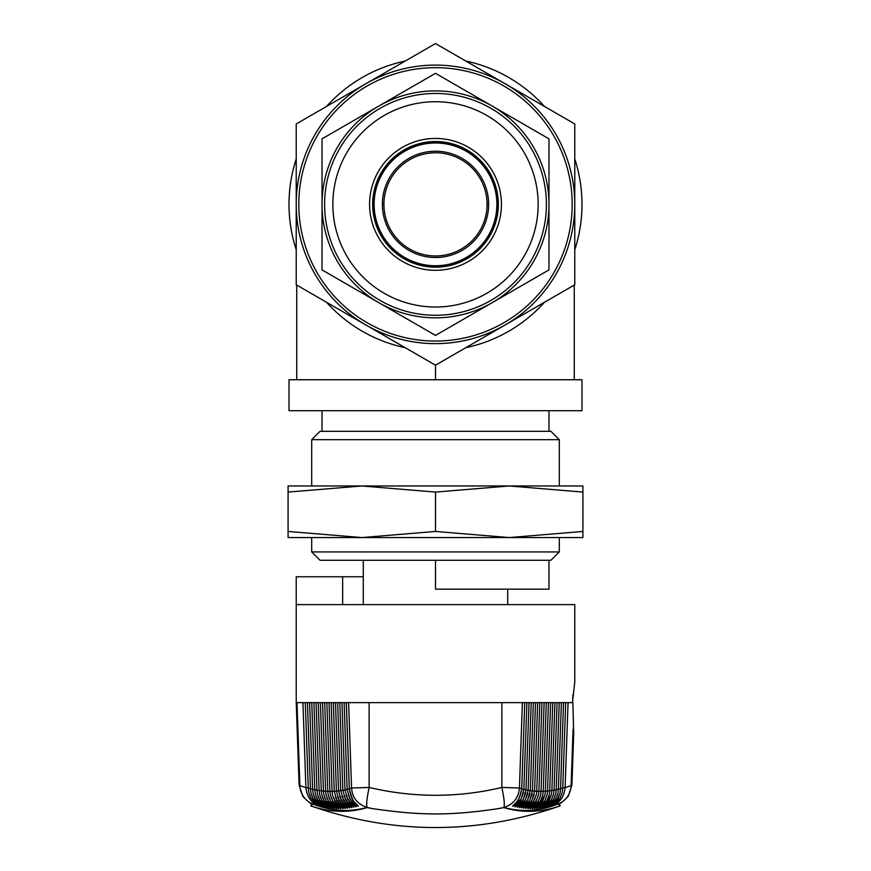 <?xml version="1.0" encoding="UTF-8"?>
<svg xmlns="http://www.w3.org/2000/svg" width="871" height="871" viewBox="0 0 871 871"><rect width="100%" height="100%" fill="white"/><g stroke="black" fill="none" stroke-linecap="round" stroke-linejoin="round"><path stroke-width="1.31" d="M289.009 410.698L581.991 410.698L581.991 379.745L289.009 379.745L289.009 410.698M548.98 431.33L548.98 410.698M322.02 410.698L322.02 431.33M550.94 431.33L320.06 431.33L311.698 439.681L559.302 439.681L550.94 431.33M361.781 485.974L435.5 492.082L509.219 485.974L288.083 485.974L288.083 492.082L361.792 485.974M559.302 485.974L559.302 439.681M311.698 439.681L311.698 485.974M311.698 537.559L311.698 551.931L559.302 551.931L559.302 537.559M435.5 531.452L509.208 537.559L582.917 531.452L582.917 537.559L361.781 537.559L435.5 531.452L435.5 492.082M311.698 551.931L320.06 560.282L550.94 560.282L559.302 551.931M507.717 604.616L507.717 589.166M363.283 560.282L363.283 604.616M574.773 158.936A146.491 146.491 0 0 1 574.773 249.792M544.473 302.27A146.491 146.491 0 0 1 465.8 347.692M405.2 347.692A146.491 146.491 0 0 1 326.527 302.27M296.227 249.792A146.491 146.491 0 0 1 296.227 158.936M572.193 204.369A136.693 136.693 0 0 1 435.5 341.062A136.693 136.693 0 0 1 298.807 204.369A136.693 136.693 0 0 1 435.5 67.677A136.693 136.693 0 0 1 572.193 204.369M546.4 204.369A110.9 110.9 0 0 1 435.5 315.269A110.9 110.9 0 0 1 324.6 204.369A110.9 110.9 0 0 1 435.5 93.469A110.9 110.9 0 0 1 546.4 204.369A110.9 110.9 0 0 1 435.5 315.269A110.9 110.9 0 0 1 324.6 204.369M501.424 204.369A65.924 65.924 0 0 0 435.5 138.445A65.924 65.924 0 0 0 369.576 204.369A65.924 65.924 0 0 0 435.5 270.293A65.924 65.924 0 0 0 501.424 204.369M372.668 204.369A62.832 62.832 0 0 1 435.5 141.538A62.832 62.832 0 0 1 498.332 204.369A62.832 62.832 0 0 1 435.5 267.19A62.832 62.832 0 0 1 372.668 204.369M372.93 204.369A62.57 62.57 0 0 1 435.5 141.799A62.57 62.57 0 0 1 498.07 204.369A62.57 62.57 0 0 1 435.5 266.94A62.57 62.57 0 0 1 372.93 204.369M374.116 204.369A61.384 61.384 0 0 1 435.5 142.986A61.384 61.384 0 0 1 496.884 204.369A61.384 61.384 0 0 1 435.5 265.753A61.384 61.384 0 0 1 374.116 204.369M488.631 204.369A53.131 53.131 0 0 0 435.5 151.238A53.131 53.131 0 0 0 382.369 204.369A53.131 53.131 0 0 0 435.5 257.5A53.131 53.131 0 0 0 488.631 204.369L487.085 204.369A51.585 51.585 0 0 1 435.5 255.954A51.585 51.585 0 0 1 383.915 204.369A51.585 51.585 0 0 0 435.5 255.954A51.585 51.585 0 0 0 487.085 204.369A51.585 51.585 0 0 0 435.5 152.784A51.585 51.585 0 0 0 383.915 204.369L382.369 204.369M296.739 379.745L296.739 285.078M574.261 285.078L574.261 379.745M326.527 106.469A146.491 146.491 0 0 1 405.2 61.035M465.8 61.035A146.491 146.491 0 0 1 544.473 106.469A146.491 146.491 0 0 0 465.8 61.035M435.5 365.189L296.227 284.773L296.227 123.954L435.5 43.55L574.773 123.954L574.773 284.773L435.5 365.189L435.5 379.745M505.136 324.981A139.273 139.273 0 0 1 296.227 204.369A139.273 139.273 0 0 1 505.136 83.758A139.273 139.273 0 0 1 505.136 324.981M435.5 335.4L322.02 269.89L322.02 138.848L435.5 73.327L548.98 138.848L548.98 269.89L435.5 335.4M492.246 302.64A113.48 113.48 0 0 1 322.02 204.369A113.48 113.48 0 0 1 492.246 106.088A113.48 113.48 0 0 1 492.246 302.64M582.917 492.082L509.208 485.974L582.917 485.974L582.917 531.452M288.083 492.082L288.083 531.452L361.792 537.559L288.083 537.559L288.083 531.452M548.98 560.282L548.98 589.166L435.5 589.166L435.5 560.282L435.5 589.166M355.357 802.986L356.021 803.835C354.377 804.325 352.124 799.251 349.26 788.636L346.266 702.625L524.734 702.625L521.685 788.625C520.629 796.562 517.744 802.147 513.019 805.414C512.006 807.689 514.728 805.501 521.185 798.838C512.322 809.257 513.041 809.409 523.329 799.317C514.467 809.714 515.186 809.856 525.463 799.741C516.623 810.117 517.33 810.237 527.619 800.101C518.768 810.455 519.486 810.553 529.764 800.405C520.912 810.738 521.631 810.814 531.909 800.645C523.068 810.955 523.787 811.01 534.065 800.819C525.224 811.108 525.942 811.151 536.22 800.939C527.38 811.206 528.098 811.228 538.376 800.982C529.546 811.239 530.265 811.239 540.532 800.982C531.702 811.206 532.421 811.184 542.698 800.906C533.869 811.119 534.587 811.075 544.854 800.776C536.035 810.955 536.754 810.89 547.021 800.569C538.202 810.738 538.92 810.651 549.187 800.307C540.368 810.455 541.098 810.346 551.354 799.981C542.546 810.106 543.264 809.976 553.531 799.589C544.723 809.692 545.442 809.54 555.709 799.132C546.901 809.213 547.619 809.039 557.886 798.609C549.078 808.669 549.808 808.473 560.064 798.021C554.043 804.684 552.388 806.851 555.088 804.51C560.826 801.233 564.168 795.637 565.105 787.7L571.888 785.261L573.695 733.567L572.878 702.625L568.066 702.625L565.105 787.7L562.753 787.634M299.755 785.479L299.112 785.261L296.227 702.625L296.227 604.616L574.773 604.616L574.773 681.993L572.465 702.625M572.628 699.271L572.998 694.623M363.283 576.765L342.651 576.765L342.651 604.616M296.227 702.625L346.331 702.625L349.315 788.636C350.382 796.573 353.267 802.158 357.97 805.414C358.994 807.7 356.283 805.501 349.815 798.838C358.678 809.246 357.959 809.409 347.671 799.317C356.533 809.714 355.814 809.856 345.537 799.741C354.388 810.117 353.67 810.237 343.381 800.101C352.232 810.455 351.514 810.553 341.236 800.405C350.088 810.738 349.369 810.814 339.091 800.645C347.932 810.955 347.213 811.01 336.935 800.819C345.776 811.108 345.058 811.151 334.78 800.939C343.62 811.206 342.902 811.228 332.624 800.982C341.454 811.239 340.735 811.239 330.468 800.982C339.298 811.206 338.579 811.184 328.302 800.906C337.131 811.119 336.413 811.075 326.146 800.776C334.965 810.955 334.246 810.89 323.979 800.569C332.798 810.738 332.08 810.651 321.813 800.307C330.632 810.455 329.913 810.346 319.646 799.981C328.454 810.106 327.736 809.976 317.469 799.589C326.287 809.692 325.558 809.54 315.291 799.132C324.11 809.213 323.381 809.039 313.114 798.609C321.932 808.669 321.203 808.473 310.936 798.021C316.946 804.673 318.601 806.84 315.923 804.51C310.163 801.222 306.821 795.615 305.895 787.7L308.247 787.634M515.643 802.986L514.968 803.835C517.2 803.617 519.454 798.555 521.74 788.636L524.734 702.625L568.066 702.625M311.981 803.661L312.439 803.846C330.947 811.162 349.206 812.36 367.203 807.439C357.556 804.336 352.341 797.858 351.568 787.994L369.119 787.449C413.616 797.89 457.863 797.89 501.881 787.449L519.432 787.994C518.463 798.086 513.248 804.564 503.797 807.439C521.794 812.36 540.053 811.162 558.561 803.846L559.247 803.574L560.14 805.915M296.227 604.616L296.227 576.765L342.651 576.765M573.162 729.778L573.401 731.586M573.543 732.598L573.651 733.328M310.86 805.915L311.753 803.574C310.958 804.064 307.964 801.647 302.781 796.301L299.123 785.261L305.895 787.7L302.934 702.625M501.881 702.625L501.881 787.449C504.211 798.642 504.853 805.305 503.797 807.439L503.83 807.613C521.925 812.991 540.488 812.501 559.509 806.121L560.227 805.882C477.003 834.756 393.855 834.756 310.773 805.882L311.491 806.121C330.512 812.501 349.075 812.991 367.17 807.613L367.203 807.439C366.125 805.599 366.756 798.925 369.119 787.449L369.119 702.625M349.26 788.636L351.568 787.994L348.607 702.625M347.126 789.18L344.11 702.625M349.815 798.838L347.126 789.235L349.282 789.18M344.981 789.659L341.955 702.625M347.148 789.659L344.981 789.714L347.671 799.317M342.836 790.095L339.799 702.625M345.003 790.073L342.836 790.139L345.537 799.741M340.692 790.454L337.643 702.625M342.858 790.433L340.692 790.498L343.381 800.101M338.547 790.759L335.487 702.625M340.703 790.726L338.547 790.792L341.236 800.405M336.402 790.999L333.332 702.625M338.558 790.966L336.402 791.02L339.091 800.645M336.935 800.819L334.246 791.195L331.176 702.625M334.78 800.939L332.493 794.755L332.101 791.314L329.02 702.625M324.709 702.625L327.79 791.347L328.204 794.929L330.468 800.982M332.624 800.982L330.349 794.875L329.946 791.358L326.865 702.625M322.553 702.625L325.623 791.271L327.779 791.216M320.386 702.625L323.468 791.129L323.914 794.853L326.146 800.776M325.623 791.282L326.059 794.918L328.302 800.906M318.231 702.625L321.301 790.933L323.457 790.868M316.075 702.625L319.134 790.661L321.29 790.607M321.301 790.955L321.758 794.733L323.979 800.569M313.919 702.625L316.968 790.335L319.124 790.28M319.134 790.705L319.613 794.537L321.813 800.307M311.764 702.625L314.801 789.943L316.946 789.877M316.968 790.378L317.458 794.287L319.646 799.981M309.608 702.625L312.624 789.474L314.779 789.42M314.801 789.986L315.302 793.971L317.469 799.589M307.452 702.625L310.446 788.952L312.602 788.886M312.624 789.54L313.146 793.59L315.291 799.132M305.296 702.625L308.269 788.353L310.424 788.299M310.446 789.017L310.991 793.143L313.114 798.609M308.28 788.429L308.835 792.632L310.936 798.021M560.576 788.299L562.731 788.353L565.704 702.625M562.72 788.429L562.143 792.73L560.064 798.021M558.398 788.886L560.554 788.952L563.548 702.625M560.554 789.017L559.988 793.231L557.886 798.609M556.221 789.42L558.376 789.474L561.392 702.625M558.376 789.54L557.832 793.666L555.709 799.132M554.043 789.877L556.199 789.943L559.236 702.625M556.199 789.986L555.676 794.036L553.531 799.589M551.876 790.28L554.032 790.335L557.081 702.625M554.032 790.378L553.521 794.352L551.354 799.981M549.71 790.607L551.866 790.661L554.925 702.625M551.866 790.705L551.376 794.602L549.187 800.307M547.543 790.868L549.699 790.933L552.769 702.625M549.699 790.955L549.22 794.788L547.021 800.569M545.377 791.075L547.532 791.129L550.614 702.625M547.532 791.151L547.075 794.918L544.854 800.776M543.221 791.216L545.377 791.271L548.447 702.625M545.377 791.282L544.93 794.973L542.698 800.906M544.135 702.625L541.054 791.358L540.641 794.918L538.376 800.982M541.054 791.293L543.21 791.347L546.291 702.625M543.21 791.358L542.785 794.983L540.532 800.982M541.98 702.625L538.899 791.303L538.496 794.798L536.22 800.939M539.824 702.625L536.754 791.184L536.362 794.613L534.065 800.819M537.668 702.625L534.598 790.999M535.513 702.625L532.453 790.759M532.442 790.966L534.598 791.02L531.909 800.645M533.357 702.625L530.308 790.454M530.297 790.726L532.453 790.792L529.764 800.405M531.201 702.625L528.164 790.095M528.142 790.433L530.308 790.498L527.619 800.101M529.045 702.625L526.019 789.659M525.997 790.073L528.164 790.139L525.463 799.741M526.89 702.625L523.874 789.18M523.852 789.659L526.019 789.714L523.329 799.317M521.718 789.18L523.874 789.235L521.185 798.838M367.203 807.439L372.527 808.615C420.279 815.572 449.708 815.866 498.506 808.604L503.797 807.439M367.17 807.613L372.527 808.615M498.506 808.604L503.83 807.613M538.147 204.369A102.647 102.647 0 0 1 435.5 307.017A102.647 102.647 0 0 1 332.853 204.369A102.647 102.647 0 0 1 435.5 101.722A102.647 102.647 0 0 1 538.147 204.369M487.085 204.369A51.585 51.585 0 0 0 435.5 152.784A51.585 51.585 0 0 0 383.915 204.369M296.989 702.625L299.874 785.522A20.632 20.501 112 0 0 312.439 803.846L311.491 806.121M559.509 806.121L558.561 803.846A20.632 20.501 -112 0 0 571.126 785.522L573.085 729.136M521.685 788.636L519.432 787.994L522.393 702.625M334.246 791.195L336.402 791.14M332.101 791.314L336.119 791.195M327.79 791.347L329.946 791.293M329.946 791.358L333.963 791.238M323.468 791.129L325.623 791.075M537.037 791.238L541.054 791.358M534.881 791.195L538.899 791.314M534.598 791.14L536.754 791.195M571.888 785.261L568.24 796.279C562.96 801.69 559.966 804.118 559.247 803.574M353.256 803.574L348.171 795.147M351.165 804.096L346.048 795.669M349.075 804.564L343.914 796.138M346.974 804.978L341.78 796.54M344.883 805.327L339.657 796.878M342.793 805.61L337.523 797.161M340.692 805.838L335.379 797.379M338.601 806.002L333.245 797.542M331.1 797.64L333.147 801.984L336.5 806.111M328.955 797.673L331.078 802.115L334.41 806.165M326.81 797.64L328.89 801.995L332.319 806.143M324.665 797.553L326.984 802.267L330.229 806.067M322.52 797.39L324.513 801.581L328.138 805.936M320.365 797.172L322.651 801.788L326.048 805.74M318.209 796.889L320.517 801.516L323.958 805.479M316.053 796.54L318.394 801.189L321.878 805.152M313.898 796.138L316.271 800.797L319.799 804.771M311.742 795.648L313.995 800.122L317.719 804.325M315.618 803.791L310.849 797.934L309.575 795.114M562.143 792.73C559.977 798.761 557.549 802.605 554.871 804.249L555.371 803.791M559.988 793.231L556.819 800.405L553.281 804.325M557.832 793.666C555.72 799.752 553.335 803.617 550.679 805.272L551.201 804.771M555.676 794.036C553.564 800.155 551.201 804.031 548.578 805.686L549.122 805.152M553.521 794.352C551.408 800.503 549.057 804.401 546.476 806.034L547.042 805.479M551.376 794.602L544.952 805.729M549.22 794.788C547.13 800.972 544.811 804.891 542.274 806.535L542.862 805.936M547.075 794.918C544.941 801.233 542.644 805.163 540.172 806.698L540.771 806.067M538.681 806.143L544.93 794.973M536.59 806.154L535.97 806.829C538.376 805.337 540.641 801.396 542.785 794.973M540.641 794.918C538.714 801.135 536.449 805.098 533.869 806.796L534.5 806.111M538.496 794.798C536.307 801.244 534.065 805.218 531.767 806.709L532.399 806.002M536.362 794.613C533.357 802.441 531.136 806.426 529.688 806.546L530.308 805.838M534.217 794.374C531.985 801.026 529.775 805.011 527.586 806.328L528.207 805.61M532.083 794.08C529.394 801.56 527.195 805.555 525.485 806.056L526.117 805.327M529.949 793.71C527.695 800.46 525.518 804.466 523.384 805.729L524.026 804.978M527.815 793.296C525.54 800.101 523.362 804.118 521.294 805.337L521.925 804.564M525.681 792.828C523.504 799.534 521.326 803.563 519.16 804.913L519.835 804.096M523.547 792.283C521.446 798.903 519.29 802.953 517.069 804.401L517.744 803.574"/></g></svg>
